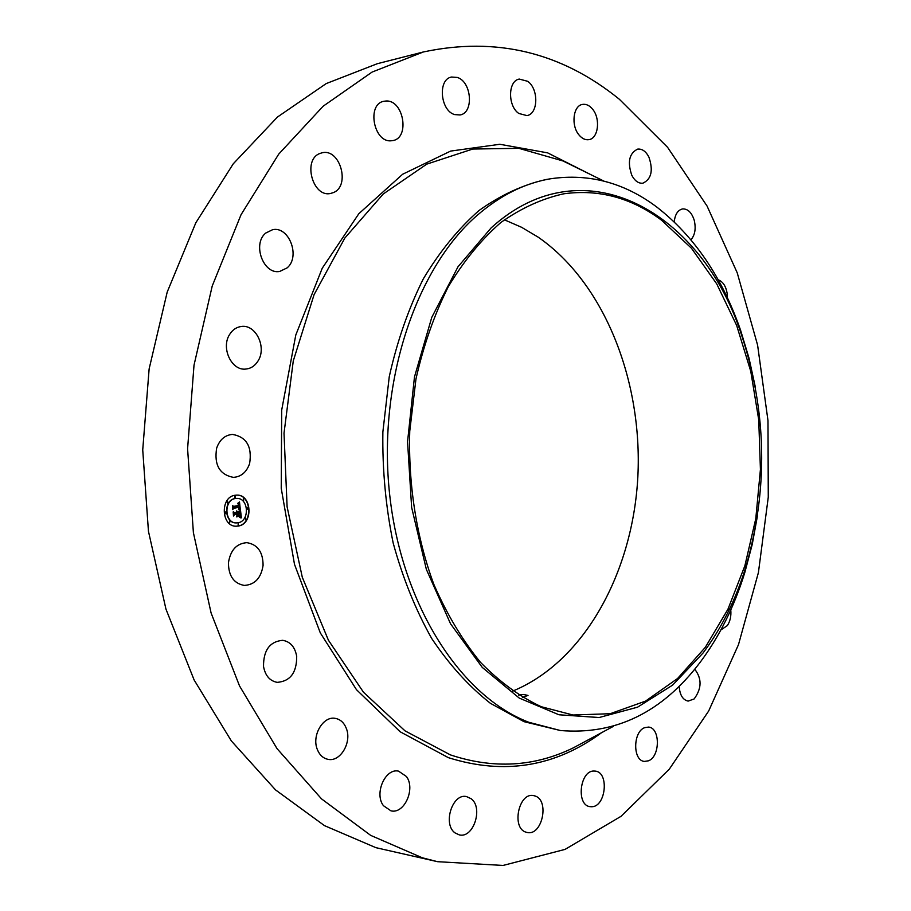 <?xml version="1.0" encoding="UTF-8"?>
<svg xmlns="http://www.w3.org/2000/svg" width="911" height="911" viewBox="0 0 911 911"><rect width="100%" height="100%" fill="white"/><g stroke="black" fill="none" stroke-linecap="round" stroke-linejoin="round"><path stroke-width="1.37" d="M437.508 861.681L375.901 847.674L324.464 825.628L275.543 789.905L231.36 740.95L194.134 679.993L165.95 609.117L148.447 531.261L142.731 449.909L149.131 368.921L167.203 292.078L195.819 222.796L233.262 163.809L277.445 117.052L326.184 83.596L377.302 63.713L423.33 51.973C496.131 36.486 561.483 52.269 619.389 99.288L667.569 147.297L707.073 206.057L737.227 272.822L757.599 345.11L767.984 420.609L768.269 497.144L758.419 572.541L738.491 644.624L708.667 711.024L669.289 769.18L621.051 816.302L565.059 849.394L503.043 865.45L437.508 861.681L422.283 857.775L370.675 835.376L321.515 798.867L277.035 748.626L239.525 685.937L211.079 612.932L193.394 532.65L187.586 448.747L194.009 365.22L212.217 286.031L241.039 214.711L278.72 154.118L323.143 106.211L372.075 72.083L423.33 51.973M249.625 463.528C246.585 472.205 241.164 476.817 233.364 477.364C219.551 474.642 213.983 464.883 216.659 448.11C219.676 439.649 224.949 435.082 232.464 434.41C246.528 436.904 252.245 446.618 249.625 463.528M229.709 334.337C232.669 329.702 236.575 327.083 241.415 326.468C255.911 324.191 266.969 347.444 258.029 360.972C255 365.846 250.935 368.534 245.833 369.057C231.576 371.028 220.644 347.774 229.709 334.337M265.739 233.057L272.628 229.686C289.129 225.996 300.653 256.72 287.136 267.868L279.723 271.444C263.427 274.837 252.051 243.977 265.739 233.057M320 153.447L322.073 152.809C340.179 148.049 350.746 186.208 333.244 192.642L330.659 193.428C312.689 197.915 302.327 159.505 320 153.447M386.07 101.007C403.687 99.8 410.109 138.028 392.8 140.59L391.035 140.795C373.635 142.571 366.552 104.184 383.838 101.28L386.07 101.007M457.276 77.435C471.761 81.717 474.05 112.93 460.055 114.957L454.691 114.592C440.252 110.743 437.553 79.291 451.503 77.036L457.276 77.435M527.697 81.307C538.868 89.05 538.299 114.057 526.9 115.595L518.803 113.454C507.586 105.983 507.928 80.772 519.27 79.075L527.697 81.307M592.674 109.286C600.702 118.84 598.311 138.506 588.927 139.645C585.363 140.192 582.038 138.609 578.952 134.896C570.844 125.49 573.144 105.665 582.448 104.423C586.137 103.808 589.542 105.437 592.674 109.286M648.905 157.091C653.415 170.448 651.411 179.148 642.904 183.191C638.531 183.612 634.842 180.993 631.824 175.333C627.258 162.01 629.205 153.276 637.654 149.119C642.118 148.652 645.876 151.306 648.905 157.091M674.231 221.84C675.062 214.336 677.852 210.02 682.612 208.915C687.851 208.744 691.711 212.514 694.216 220.223C696.118 228.456 695.036 234.97 690.959 239.798M718.187 279.825C723.118 281.636 726.147 286.498 727.297 294.401L727.433 297.874M730.77 609.937C731.328 615.995 730.189 621.211 727.365 625.584L720.897 629.945M694.717 669.232C702.017 678.57 701.823 688.477 694.136 698.953L688.135 701.106C682.749 699.876 679.765 694.934 679.185 686.268M648.484 760.81L644.384 761.414C632.61 760.674 632.894 731.624 644.715 727.65L648.53 727.08C660.327 727.695 660.281 756.483 648.484 760.81M591.74 806.747L589.998 806.656C575.968 805.222 579.829 770.547 593.915 771.036L595.338 771.116C609.357 772.334 605.917 806.782 591.74 806.747M526.125 832.21C511.173 828.327 518.689 792.001 533.607 795.61L534.996 795.963C549.811 800.177 542.193 836.23 527.184 832.483L526.125 832.21M455.079 832.927C442.45 824.261 452.448 792.98 466.534 796.59L471.078 798.696C483.536 807.533 473.515 838.667 459.281 834.886L455.079 832.927M383.44 805.688C373.977 793.572 385.353 767.916 398.551 771.139L406.42 776.491C415.735 788.653 404.359 814.286 390.967 810.847L383.44 805.688M317.313 749.446C311.516 735.678 323.063 715.852 335.191 718.358C340.327 719.28 344.039 722.639 346.328 728.424C352.045 742.192 340.463 762.108 328.108 759.353C323.177 758.362 319.579 755.06 317.313 749.446M263.518 666.419C263.427 650.238 269.804 641.538 282.649 640.308C290.324 641.629 295.005 646.981 296.69 656.341C296.792 672.637 290.29 681.303 277.206 682.362C269.77 680.927 265.215 675.62 263.518 666.419M228.445 562.725C230.449 550.142 236.598 543.446 246.892 542.66C257.608 544.482 263.006 552.032 263.085 565.332C261.093 578.098 254.807 584.794 244.239 585.42C233.774 583.45 228.502 575.889 228.445 562.725M238.5 526.023L236.188 526.216C221.179 526.683 219.961 497.167 234.913 495.277L236.86 495.106C251.914 494.422 253.474 523.814 238.5 526.023M236.04 526.216L238.226 526.011C253.11 523.825 251.698 494.627 236.712 495.106M504.375 219.79L521.639 227.317L538.116 237.122C604.46 283.002 642.642 380.878 637.871 476.396C632.963 571.835 584.68 661.523 512.631 691.13M757.508 515.489L752.235 544.425L744.834 572.438C734.312 606.601 719.371 636.607 700.024 662.479C662.103 712.448 615.551 735.131 560.379 730.52L524.019 721.671L490.437 703.338C468.914 686.393 449.328 664.779 431.7 638.497C415.598 609.835 402.753 578.007 393.165 542.99C385.752 506.767 382.313 469.757 382.871 431.939L389.259 376.687C397.185 341.124 408.538 308.533 423.296 278.891C439.694 251.55 458.267 228.752 479.015 210.509C500.572 195.136 522.868 184.819 545.894 179.558L550.722 178.75C589.03 173.227 624.456 182.712 656.979 207.196C694.319 236.336 722.184 277.365 740.597 330.272L748.967 358L755.253 386.742M236.712 498.408L235.015 498.545C223.229 500.059 224.22 523.29 236.051 522.914L236.188 522.914M247.758 507.598L247.724 509.443M238.204 523.461L238.147 525.317M245.651 517.892L245.594 519.737M225.268 511.891L225.222 513.758M229.754 521.001L229.697 522.868M234.947 495.983L234.924 497.839M243.362 498.533L243.339 500.39M227.431 501.494L227.397 503.362M541.18 706.697C519.737 696.596 499.467 681.781 480.382 662.217C462.355 640.103 446.857 614.173 433.875 584.452C416.589 537.741 408.162 484.641 409.756 431.131L415.974 378.953C423.547 345.406 434.308 314.671 448.258 286.771C463.756 261.036 481.27 239.616 500.834 222.512C521.149 208.141 542.159 198.564 563.852 193.792C598.96 189.01 631.517 197.801 661.534 220.189L691.472 248.259L716.729 283.879L736.657 325.421L750.755 371.278L758.738 419.823L760.423 469.472L755.788 518.655L744.879 565.765L727.946 609.208L705.319 647.322L677.59 678.49L645.535 701.117L610.222 713.7L572.985 715.021L541.18 706.697M522.413 697.405L528.004 695.412L523.301 694.467L518.644 695.104M560.379 730.52L528.87 722.298C461.217 696.459 401.853 606.02 389.692 494.844C377.393 383.747 415.222 269.565 476.476 215.964C499.923 195.489 524.668 183.088 550.722 178.75M235.289 498.545C223.514 500.059 224.505 523.301 236.325 522.914L238.124 522.766C249.921 521.058 248.714 497.884 236.86 498.408L235.289 498.545M247.792 507.598L247.883 509.454L247.792 507.598M225.279 511.891L225.37 513.77L225.279 511.891M235.209 497.85L235.106 495.971L235.209 497.85M243.613 500.39L243.522 498.522L243.613 500.39M227.682 503.373L227.591 501.483L227.682 503.373M703.019 653.039L672.637 685.106L637.541 707.187L599.074 717.538L558.944 714.771L519.224 698.065L482.272 667.41L450.546 623.796L426.359 569.375L411.624 507.325L407.559 441.71L414.471 376.949L431.768 317.381L458.017 266.752L491.177 227.852C584.281 143.141 702.586 212.798 741.736 335.499C766.903 412.307 768.258 489.537 745.79 567.177C735.724 599.814 721.466 628.442 703.019 653.039M240.379 509.909L238.693 509.295L239.582 506.71L233.615 507.769L233.102 508.668L232.738 505.594L233.501 506.414L238.978 505.389L237.748 503.589L239.388 505.309L238.978 503.521L237.885 503.214L239.479 501.927L240.379 509.909M240.06 510.365L238.488 509.591L240.06 510.365M239.149 508.691L239.194 507.268L233.66 508.304L232.749 509.568L232.476 505.947L232.852 509.169L233.592 508.11L239.32 507.028L239.229 508.68M241.358 517.516L239.582 516.742L240.504 515.467L240.345 512.893L237.782 513.394L240.094 513.36L239.855 516.264L239.969 513.565L237.851 513.963L239.024 515.877L236.712 516.321L237.315 513.485L234.537 514.02L233.922 515.011L233.535 511.709L234.389 512.677L236.758 512.221L236.427 511.219L237.156 512.141L236.689 510.866L237.623 512.05L239.935 511.606L240.538 510.559L241.358 517.516M240.88 517.949L239.32 517.061L241.153 517.949M236.507 516.867L238.944 516.207L236.507 516.867M236.917 514.146L234.56 514.601L233.501 516.013L233.17 511.925L233.603 515.615L234.48 514.442L237.054 513.952L237.088 515.524L236.917 514.146L234.56 514.601M239.217 502.143L240.174 509.818M233.501 506.414L232.783 505.947M239.582 506.71L233.33 507.757M233.66 508.304L239.194 507.268M240.31 510.969L241.051 517.323M234.389 512.677L233.58 512.073M234.537 514.02L233.876 514.624M237.315 513.485L234.264 514.009M239.024 515.877L236.758 516.252M237.965 514.977L238.739 515.865M237.851 513.963L237.68 514.977M239.969 513.565L237.566 513.963M240.345 512.893L237.498 513.383M238.887 516.4L236.53 516.799M601.659 732.638C555.243 766.88 504.125 775.215 448.303 757.633L400.191 731.795L356.486 689.695L320.296 632.872L294.492 564.319L281.237 488.319L281.693 410.064L295.79 335.009L322.255 268.21L358.82 213.721L402.639 174.24L450.615 151.089L499.809 144.28L547.613 152.854L591.899 175.185M613.467 726.306L573.281 747.874C534.404 766.868 493.443 769.214 450.364 754.877L405.008 730.85L363.466 692.212L328.415 640.217L302.293 577.244L287.102 506.789L284.016 433.146L293.274 360.927L314.09 294.629L344.836 238.044L383.246 193.997L426.758 164.139L472.763 149.04L518.86 148.334L562.998 160.962L576.23 167.476M576.242 167.476L603.913 181.095M741.736 335.499L740.597 330.272M745.79 567.177L744.834 572.438"/></g></svg>
